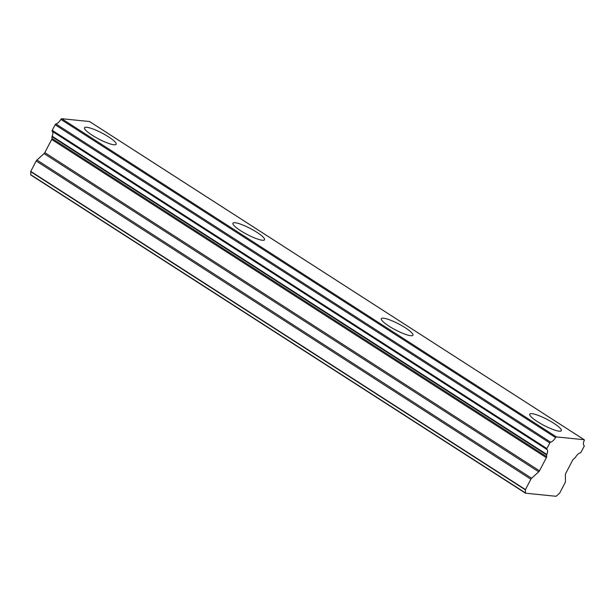 <?xml version="1.0" encoding="UTF-8"?>
<svg xmlns="http://www.w3.org/2000/svg" width="615" height="615" viewBox="0 0 615 615"><rect width="100%" height="100%" fill="white"/><g stroke="black" fill="none" stroke-linecap="round" stroke-linejoin="round"><path stroke-width="0.92" d="M108.524 136.853A17.827 3.39 27.6 0 0 84.532 127.766A17.827 3.39 27.6 0 0 92.142 135.2A17.827 3.39 27.6 0 0 116.135 144.287A17.827 3.39 27.6 0 0 108.524 136.853M553.738 423.243A17.827 3.39 27.6 0 0 529.746 414.149A17.827 3.39 27.6 0 0 537.356 421.582A17.827 3.39 27.6 0 0 561.349 430.677A17.827 3.39 27.6 0 0 553.738 423.243M405.331 327.78A17.827 3.39 27.6 0 0 381.338 318.693A17.827 3.39 27.6 0 0 388.949 326.119A17.827 3.39 27.6 0 0 412.942 335.213A17.827 3.39 27.6 0 0 405.331 327.78M256.932 232.316A17.827 3.39 27.6 0 0 232.939 223.23A17.827 3.39 27.6 0 0 240.55 230.663A17.827 3.39 27.6 0 0 264.542 239.75A17.827 3.39 27.6 0 0 256.932 232.316M584.158 445.568L584.15 445.56A0.961 0.407 -57.2 0 1 584.158 445.568A0.961 0.407 -57.2 0 1 584.081 446.421A0.961 0.407 -57.2 0 1 584.073 446.429L581.152 452.017A0.953 0.4 -57.2 0 1 580.36 452.809A6.619 2.783 -57.2 0 0 575.448 457.306A0.976 0.407 -57.2 0 1 575.079 457.752L573.318 459.344A1.599 0.676 -57.2 0 0 572.58 460.32L565.7 473.481A1.599 0.669 -57.2 0 0 565.4 474.496L565.431 481.653A1.622 0.684 -57.2 0 1 565.131 482.667L559.704 493.046A1.576 0.661 -57.2 0 1 559.412 493.33L556.406 496.044A3.098 1.307 -57.2 0 1 556.106 496.29L525.471 493.192L30.788 174.983A3.098 1.307 122.8 0 1 30.765 174.706L30.75 171.693L525.433 489.894A1.576 0.661 -57.2 0 1 525.448 489.578L30.773 171.377A1.576 0.661 122.8 0 0 30.75 171.693M36.931 160.023L44.072 153.596A1.599 0.669 122.8 0 0 44.803 152.628A1.599 0.669 122.8 0 0 44.81 152.62L51.691 139.459A1.599 0.676 122.8 0 0 51.691 139.451A1.599 0.676 122.8 0 0 51.991 138.437L51.983 136.676L546.666 454.885L546.673 456.645A1.599 0.676 -57.2 0 1 546.374 457.66A1.599 0.676 -57.2 0 1 546.366 457.668L539.486 470.829A1.599 0.669 -57.2 0 1 539.486 470.836A1.599 0.669 -57.2 0 1 538.748 471.805L531.614 478.232L36.931 160.023A1.622 0.684 122.8 0 0 36.193 160.999L30.773 171.377M89.629 121.616A0.976 0.407 122.8 0 0 89.567 121.547A0.976 0.407 122.8 0 0 89.483 121.524L61.715 118.71A0.976 0.407 122.8 0 0 60.893 119.395A6.627 2.791 -57.2 0 1 55.934 123.969A0.961 0.407 122.8 0 0 55.142 124.76L52.221 130.349A0.953 0.4 122.8 0 0 52.137 131.21A0.953 0.4 122.8 0 0 52.144 131.21L546.804 449.404A0.953 0.4 -57.2 0 1 546.812 449.411A0.953 0.4 -57.2 0 1 546.896 448.55L52.221 130.349M52.26 131.287A6.619 2.783 -57.2 0 1 52.098 136.199A0.976 0.407 122.8 0 0 51.983 136.676M60.893 119.395L555.576 437.596A6.627 2.791 -57.2 0 1 550.617 442.17L55.934 123.969M55.142 124.76L549.818 442.969A0.961 0.407 -57.2 0 1 550.617 442.17M549.818 442.969L546.896 448.55M52.137 131.21L546.812 449.411A6.619 2.783 -57.2 0 1 546.881 449.45A6.619 2.783 -57.2 0 1 546.781 454.408L52.098 136.199M546.666 454.885A0.976 0.407 -57.2 0 1 546.781 454.408M36.193 160.999L530.876 479.208A1.622 0.684 -57.2 0 1 531.614 478.232M530.876 479.208L525.448 489.578M525.433 489.894L525.448 492.907A3.098 1.307 122.8 0 0 525.471 493.192M584.15 445.56A6.627 2.791 -57.2 0 1 584.096 445.529A6.627 2.791 -57.2 0 1 584.227 440.494A0.976 0.407 -57.2 0 0 584.25 439.756A0.976 0.407 -57.2 0 0 584.165 439.725L556.39 436.919L61.715 118.71M555.576 437.596A0.976 0.407 -57.2 0 1 556.39 436.919M539.486 470.829L44.81 152.62M51.991 138.437L546.673 456.645M525.448 492.907L30.765 174.706M89.483 121.524L584.165 439.725M44.072 153.596L538.748 471.805M51.691 139.459L546.366 457.668M89.567 121.547L584.25 439.756"/></g></svg>
